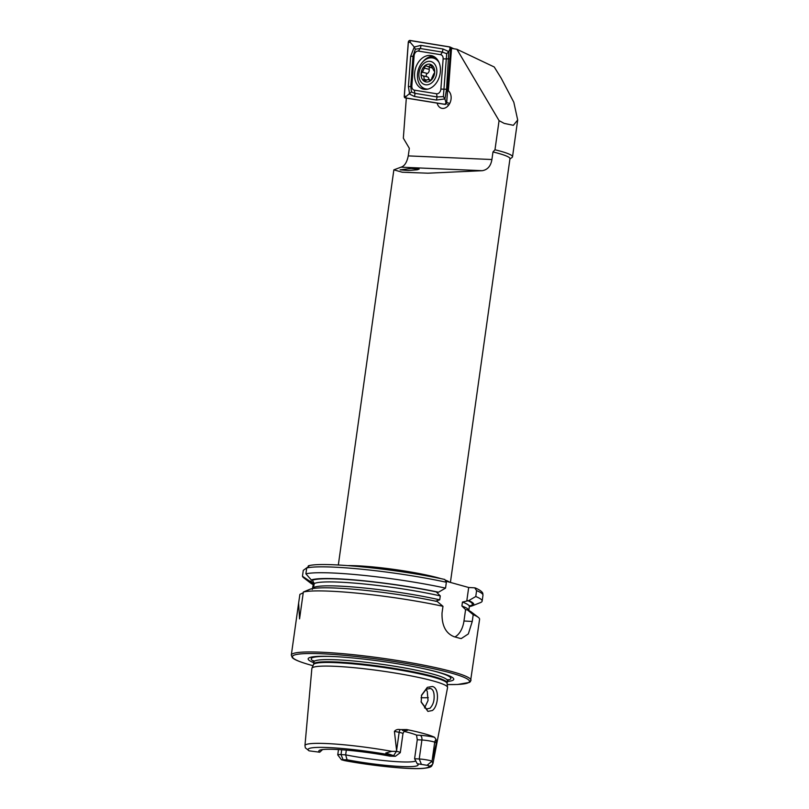 <?xml version="1.0" encoding="UTF-8"?>
<svg xmlns="http://www.w3.org/2000/svg" width="809" height="809" viewBox="0 0 809 809"><rect width="100%" height="100%" fill="white"/><g stroke="black" fill="none" stroke-linecap="round" stroke-linejoin="round"><path stroke-width="1.21" d="M427.334 687.347L432.411 686.497C439.712 687.893 438.549 706.156 432.39 710.504L427.91 711.394L421.186 702.151L421.58 695.143L427.334 687.347M421.125 701.777L426.464 708.987L430.014 708.219C432.653 705.397 434.029 701.878 434.13 697.682C434.291 692.241 433.027 689.177 430.348 688.489L429.468 688.348M430.348 688.489L426.232 689.217L421.479 695.487M417.211 169.799L419.143 169.132L411.073 168.464L400.101 169.839L408.171 170.507L417.211 169.799M499.072 120.642L504.229 123.413L513.341 125.304L517.689 119.995L513.816 102.247L501.145 78.109L494.238 66.985L456.873 49.248L499.072 120.642L494.977 149.776A58.976 6.199 8 0 1 500.336 151.162A58.976 6.199 8 0 1 512.522 156.784A58.976 6.199 8 0 1 512.107 157.391L509.923 159.019M437.133 103.117A9.526 6.978 -75.5 0 0 441.593 108.264A9.526 6.978 -75.5 0 0 451.028 99.345A9.526 6.978 -75.5 0 0 448.358 90.82L451.523 48.378L456.873 49.248M447.539 104.583L448.823 104.917M395.399 756.294L385.802 752.987L391.849 751.349A64.629 6.796 -172 0 0 304.953 745.615L305.347 747.85L309.169 750.853L319.737 752.208A50.128 5.269 -172 0 1 318.979 750.681A50.128 5.269 -172 0 1 389.867 756.142L395.399 756.294L400.233 752.694A8.262 0.87 -172 0 0 400.293 752.603A8.262 0.87 -172 0 0 398.584 751.814A8.262 0.87 -172 0 0 396.703 751.369L394.408 731.356C395.844 729.718 397.745 729.131 400.101 729.597L406.775 729.566A65.842 6.927 -172 0 1 423.896 733.611A65.842 6.927 -172 0 1 434.554 737.282L436.102 739.588A4.085 3.853 -64.6 0 0 434.706 742.207L436.405 743.016L436.102 739.588M346.323 750.125L345.655 754.858L347.081 759.793L341.438 759.742L344.432 760.571A60.999 6.411 -172 0 0 404.591 768.176A60.999 6.411 -172 0 0 428.457 765.526C429.205 767.367 433.968 764.171 432.562 762.644L431.945 761.158L436.405 743.016M424.553 707.956L428.042 700.523L427.243 691.311L425.959 689.379M426.464 708.987L427.314 709.129M347.637 761.148L346.303 760.935C374.021 766.002 408.434 769.46 422.46 768.469C433.422 767.397 431.197 766.042 432.946 763.605L447.559 687.569A68.522 7.2 -172 0 0 447.569 687.326A68.522 7.2 -172 0 0 433.402 681.006A68.522 7.2 -172 0 0 359.176 668.204A68.522 7.2 -172 0 0 311.92 668.264A68.522 7.2 -172 0 0 311.859 668.497L304.953 745.615M447.276 681.502A73.528 7.736 -172 0 0 438.579 672.289A73.528 7.736 -172 0 0 429.751 670.044A73.528 7.736 -172 0 0 333.814 656.554A73.528 7.736 -172 0 0 313.811 662.743M442.978 606.305A90.739 9.536 -172 0 0 303.345 592.016L309.999 589.245A82.912 8.717 -172 0 1 437.204 601.502L442.978 606.305L442.027 613.07C441.714 625.539 445.779 633.437 454.223 636.764A90.739 9.536 8 0 1 457.055 637.532A90.739 9.536 8 0 1 459.714 638.291L461.261 638.554L468.33 633.932L472.254 621.464L473.204 614.698L467.43 609.895L465.579 609.632L461.899 605.992L462.455 602.058L468.735 600.602L475.763 596.516L476.592 590.641L474.741 587.84L468.684 587.496L446.346 581.297M303.233 592.795L299.896 594.372L298.622 603.059L299.563 618.885L303.345 592.016M404.065 731.387A47.64 5.006 8 0 1 409.627 732.802A47.64 5.006 8 0 1 416.524 735.098L417.272 739.739L414.602 758.731L417.211 763.726L428.457 765.526M343.046 759.57L341.034 754.605L345.655 754.858A47.64 5.006 -172 0 0 415.775 760.925M391.849 751.349L396.703 751.369M406.32 98.111L403.337 138.177L409.334 148.31L408.262 155.894C406.907 162.417 404.49 166.169 401.011 167.17L393.862 169.85L402.225 172.216L427.85 173.197L482.235 170.699C487.594 169.789 490.82 166.067 491.912 159.525L492.984 151.94A56.711 5.966 8 0 1 498.243 153.305A56.711 5.966 8 0 1 509.963 158.706L450.411 582.419M494.977 149.776L492.984 151.94M346.303 760.935L344.432 760.571M347.081 759.793A50.128 5.269 -172 0 0 418.061 764.606A50.128 5.269 -172 0 0 417.211 763.726M322.599 749.559L319.737 752.208M308.32 565.835C322.619 561.335 398.149 569.162 444.798 579.477L446.356 582.247L445.537 588.123A90.739 9.536 -172 0 0 305.893 573.834L306.722 567.958L309.159 565.845M445.537 588.123L438.508 592.208A82.912 8.717 -172 0 0 311.313 579.952L305.893 573.834M313.386 588.467L314.246 583.552L312.405 580.255L311.313 579.952M438.508 592.208L436.607 592.259L440.278 595.899L439.732 599.833L435.343 601.239M312.85 588.548L313.558 584.037L311.06 581.196L309.645 581.115L302.455 576.23L303.284 570.355L306.742 567.847M476.592 590.641A90.739 9.536 -172 0 1 482.973 595.242L482.811 593.513C482.902 593.614 482.842 591.177 475.328 587.971L474.741 587.84M302.455 576.23A90.739 9.536 -172 0 0 303.719 577.798L310.727 583.168A82.912 8.717 -172 0 0 313.235 584.634L312.284 589.448M469.847 605.607L469.351 606.578A82.912 8.717 -172 0 0 472.163 605.86L480.384 602.624A90.739 9.536 -172 0 0 482.144 601.117A90.739 9.536 -172 0 0 475.763 596.516M309.645 581.115A82.912 8.717 -172 0 0 310.727 583.168M472.163 605.86A82.912 8.717 -172 0 0 468.735 600.602M466.308 609.834L465.579 609.632L463.972 620.999A20.417 12.651 93.2 0 1 454.901 636.946M313.012 665.696A89.374 9.395 -172 0 1 310.939 665.129A89.374 9.395 -172 0 1 326.836 654.026A89.374 9.395 -172 0 1 450.997 672.987A89.374 9.395 -172 0 1 447.225 684.556L457.489 684.495L469.453 682.422L470.484 681.542L479.585 619.3A90.739 9.536 -172 0 0 478.311 617.358L471.303 611.988A82.912 8.717 -172 0 0 467.43 609.895M478.311 617.358A90.739 9.536 -172 0 0 473.204 614.698M466.833 600.652L468.684 587.496M341.711 749.761L341.034 754.605A8.525 0.9 -172 0 0 337.747 754.848A8.525 0.9 -172 0 0 337.788 754.949L341.438 759.742M434.554 737.282A12.347 1.294 8 0 0 419.992 735.29A4.085 2.528 -86.8 0 1 421.904 740.002L419.234 758.984L414.602 758.731M421.246 763.959L419.234 758.984A8.262 0.87 8 0 1 431.945 761.158M430.975 55.558A17.242 12.631 -75.5 0 0 415.128 69.817A17.242 12.631 -75.5 0 0 423.168 89.111A17.242 12.631 -75.5 0 0 424.007 89.283A17.242 12.631 -75.5 0 0 439.853 75.025A17.242 12.631 -75.5 0 0 431.814 55.73A17.242 12.631 -75.5 0 0 430.975 55.558M411.852 85.946A4.541 3.327 -75.5 0 0 414.329 90.143L436.557 93.763A4.541 3.327 -75.5 0 0 440.875 89.081L443.13 58.895A4.541 3.327 -75.5 0 0 440.652 54.699L418.425 51.088A4.541 3.327 -75.5 0 0 414.107 55.77L411.852 85.946L410.77 86.401L411.437 91.963L414.855 93.318L414.329 90.143M404.257 96.261A1.81 1.325 -75.5 0 0 405.248 97.929L444.97 104.391A1.81 1.325 -75.5 0 0 446.699 102.521L450.724 48.591A1.81 1.325 -75.5 0 0 449.733 46.912L410.011 40.45A1.81 1.325 -75.5 0 0 408.282 42.321L404.257 96.261M405.269 97.849L444.99 104.3A1.719 1.264 -75.5 0 0 446.629 102.521L450.653 48.591A1.719 1.264 -75.5 0 0 449.713 46.993L409.991 40.541A1.719 1.264 -75.5 0 0 408.353 42.321L404.328 96.251A1.719 1.264 -75.5 0 0 405.269 97.849L406.27 96.332L404.328 96.251M414.218 96.423A3.175 2.154 -80.8 0 0 414.855 93.318L437.082 96.938L443.372 96.605L446.699 53.697L442.371 52.1L420.134 48.489L415.351 49.207L414.248 47.013L420.781 45.385L443.008 48.995L448.803 51.614L446.578 89.041L444.93 98.92L436.445 100.043L414.218 96.423L409.627 94.127L408.393 86.573L410.638 56.387L414.248 47.013L410.305 42.392L409.991 40.541M446.699 53.697L448.803 51.614L450.016 48.853L449.713 46.993M411.437 91.963L406.27 96.332M443.372 96.605L444.93 98.92L445.992 102.783L444.99 104.3M415.351 49.207L413.025 56.215L414.107 55.77M427.961 79.454L429.478 80.152C430.691 80.86 431.47 80.182 431.804 78.129L433.664 74.034C434.868 72.658 434.908 71.526 433.786 70.616L430.894 64.882L428.416 66.834L425.514 65.62L422.409 72.183C420.842 73.457 420.801 74.59 422.288 75.591C423.886 76.097 424.401 77.31 423.855 79.221L424.543 81.244L427.961 79.454L431.066 80.121M427.01 76.815A1.79 1.305 104.5 0 1 427.344 73.457A3.125 2.296 -75.5 0 0 429.195 69.362A1.79 1.305 104.5 0 1 429.801 67.329M428.315 61.363A11.953 8.757 -75.5 0 0 418.9 74.297A11.953 8.757 -75.5 0 0 427.435 84.783A11.953 8.757 -75.5 0 0 436.85 71.849A11.953 8.757 -75.5 0 0 428.315 61.363M439.004 62.394A15.877 11.629 -75.5 0 0 433.351 58.086A15.877 11.629 -75.5 0 0 429.953 57.904A15.877 11.629 -75.5 0 0 417.646 72.81A15.877 11.629 -75.5 0 0 425.382 88.828A15.877 11.629 -75.5 0 0 428.001 89.091M425.686 88.899A15.877 11.629 -75.5 0 0 425.979 88.99A15.877 11.629 -75.5 0 0 427.395 89.233M430.621 80.445L429.973 80.526M427.546 81.962A9.071 6.644 -75.5 0 0 434.696 72.143A9.071 6.644 -75.5 0 0 428.204 64.184A9.071 6.644 -75.5 0 0 421.054 74.003A9.071 6.644 -75.5 0 0 427.546 81.962M428.416 66.834L432.168 67.946M426.586 66.065L425.514 65.62M422.197 75.571L427.354 76.895A3.125 2.296 -75.5 0 0 427.213 76.865L422.601 75.672M438.124 60.695A15.877 11.629 -75.5 0 0 433.958 58.248A15.877 11.629 -75.5 0 0 433.654 58.177M428.922 79.565A3.125 2.296 -75.5 0 0 427.354 76.895M402.488 730.466L405.643 730.476C405.451 731.154 404.884 729.142 402.963 733.621A8.262 0.87 -172 0 0 401.254 732.833A8.262 0.87 -172 0 0 399.15 732.337L394.408 731.356M400.101 729.597A4.085 2.114 -78.3 0 0 399.15 732.337L396.582 750.61M421.064 697.742A57.843 6.078 -172 0 0 428.305 697.661M447.974 679.57L447.074 683.352A67.481 7.099 -172 0 0 433.128 677.133A67.481 7.099 -172 0 0 360.025 664.533A67.481 7.099 -172 0 0 313.488 664.583L311.92 668.264M447.084 682.857A67.39 7.089 -172 0 0 433.149 676.435A67.39 7.089 -172 0 0 359.247 663.754A67.39 7.089 -172 0 0 313.619 664.098L313.488 664.583M447.387 680.672A67.39 7.089 -172 0 0 433.462 674.251A67.39 7.089 -172 0 0 359.56 661.57A67.39 7.089 -172 0 0 313.922 661.914L313.619 664.098M447.539 680.157A70.484 7.412 -172 0 0 436.263 671.733A70.484 7.412 -172 0 0 428.75 669.812M471.01 680.349A90.739 9.536 -172 0 0 452.251 671.703A90.739 9.536 -172 0 0 352.754 654.633A90.739 9.536 -172 0 0 291.311 655.088L292.211 657.495C293.515 659.011 297.125 661.206 310.767 665.099L313.002 665.716M449.531 582.177A56.711 5.966 -172 0 0 446.012 580.366M441.158 578.708A56.711 5.966 -172 0 0 438.559 577.95A56.711 5.966 -172 0 0 348.012 565.612M432.946 763.605A64.629 6.796 -172 0 0 432.562 762.644M390.595 755.009A60.999 6.411 -172 0 0 330.709 747.668A60.999 6.411 -172 0 0 308.785 750.671M446.356 582.247A90.739 9.536 -172 0 0 306.722 567.958M437.386 592.148A81.547 8.575 -172 0 0 312.405 580.255M440.278 595.899A78.827 8.292 -172 0 0 314.246 583.552M439.732 599.833A78.827 8.292 -172 0 0 313.7 587.486M311.06 581.196A81.547 8.575 -172 0 0 313.225 584.088M469.513 606.052A81.547 8.575 -172 0 0 467.612 600.541M461.899 605.992A78.827 8.292 -172 0 1 468.795 610.512L469.351 606.578A78.827 8.292 -172 0 0 462.455 602.058M313.558 584.037A78.827 8.292 -172 0 0 313.235 584.644L313.032 583.572M313.002 587.971A78.827 8.292 -172 0 0 312.678 588.568M334.835 656.605A70.484 7.412 -172 0 0 313.922 661.378M472.254 621.464L463.972 620.999M405.269 730.588A12.347 1.294 -172 0 0 406.775 729.566M396.45 751.359L393.599 755.636M419.992 735.29L416.524 735.098M432.137 760.48L434.706 742.207A8.262 0.87 8 0 0 421.904 740.002L417.272 739.739M431.996 761.229L427.374 765.011M482.235 170.699L401.011 167.17M491.912 159.525L408.262 155.894M434.929 57.186A16.645 12.196 -75.5 0 0 434.858 57.176A16.645 12.196 -75.5 0 0 428.952 58.086M433.493 56.347A17.242 12.631 -75.5 0 0 422.763 61.899M421.267 86.432A17.242 12.631 -75.5 0 0 424.927 89.384M425.413 88.838A16.645 12.196 -75.5 0 0 426.586 89.354M453.687 48.722L450.208 47.124M451.493 48.823L450.724 48.591M449.723 103.461L446.699 102.521M410.305 42.392L408.353 42.321M445.992 102.783L446.629 102.521M450.016 48.853L450.653 48.591M410.638 56.387L413.025 56.215L410.77 86.401A3.175 0.516 -175.7 0 1 408.393 86.573M420.781 45.385A3.175 2.154 -80.8 0 1 420.134 48.489L418.425 51.088M443.008 48.995L442.371 52.1L440.652 54.699M448.833 58.855L443.13 58.895M446.578 89.041A3.175 0.516 -175.7 0 1 444.202 89.212L440.875 89.081M436.445 100.043L437.082 96.938L436.557 93.763M432.208 66.156L430.014 65.59M429.195 69.362L424.26 68.077M427.344 73.457L422.409 72.183M426.748 79.97L423.855 79.221M517.689 119.995L512.522 156.784M402.963 733.621L400.293 752.603M298.622 603.059L291.311 655.088M393.862 169.85L338.324 565.006M482.973 595.242L482.144 601.117M313.922 661.914L313.659 660.7L314.398 661.226M447.074 683.352L447.569 687.326M338.496 749.559L337.747 754.848M421.186 702.151L421.074 701.504M421.58 695.143L421.408 695.74M453.768 48.742L449.986 46.983M425.979 88.99L425.382 88.828M433.958 58.248L433.351 58.086"/></g></svg>
